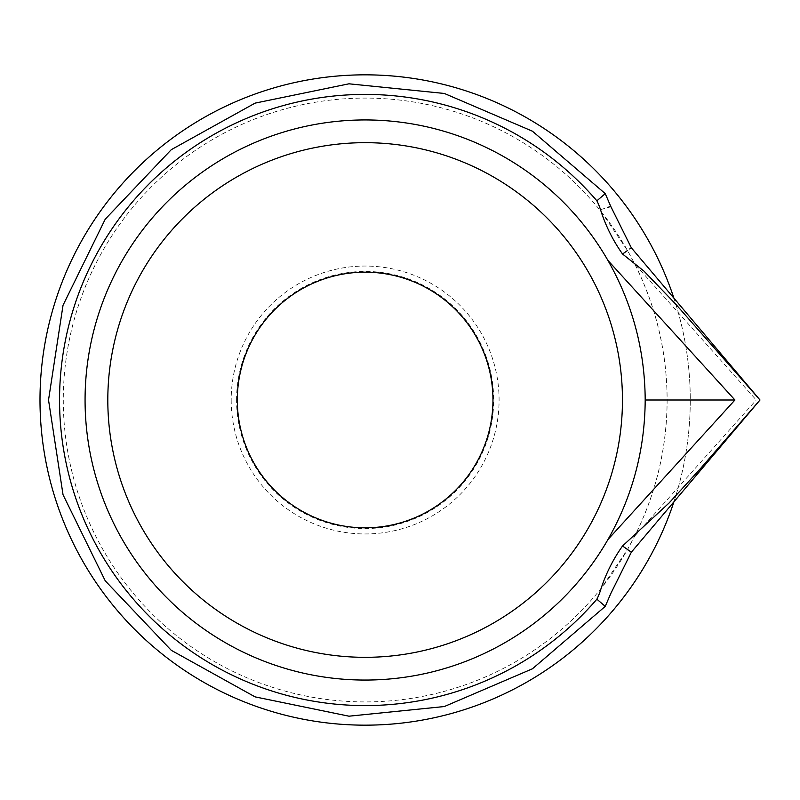 <?xml version="1.0" encoding="UTF-8"?>
<svg xmlns="http://www.w3.org/2000/svg" width="800" height="800" viewBox="0 0 800 800"><rect width="100%" height="100%" fill="white"/><g stroke="black" fill="none" stroke-linecap="round" stroke-linejoin="round"><path stroke-width="0.6" stroke-dasharray="4 3" d="M492.96 400A127.82 127.82 0 0 0 301.22 289.3A127.82 127.82 0 0 0 301.22 510.7A127.82 127.82 0 0 0 492.96 400M231.19 400A133.94 133.94 0 0 0 432.11 516A133.94 133.94 0 0 0 432.11 284A133.94 133.94 0 0 0 231.19 400M236.57 400A128.57 128.57 0 0 1 429.42 288.66A128.57 128.57 0 0 1 429.42 511.34A128.57 128.57 0 0 1 236.57 400M107.81 400A257.32 257.32 0 0 1 493.79 177.15A257.32 257.32 0 0 1 493.79 622.85A257.32 257.32 0 0 1 107.81 400M673.91 298.16A325.13 325.13 0 0 1 673.91 501.84M40 400A325.13 325.13 0 0 1 527.7 118.43A325.13 325.13 0 0 1 527.7 681.57A325.13 325.13 0 0 1 40 400M645.19 400A280.05 280.05 0 0 1 225.11 642.53A280.05 280.05 0 0 1 225.11 157.47A280.05 280.05 0 0 1 645.19 400M63.29 400A301.91 301.91 0 0 0 365.2 701.91A301.91 301.91 0 0 0 667.12 400C666.91 352.1 656.1 306.72 634.68 263.87L627.51 250.51L601.14 211.63A301.91 301.91 0 0 0 159.81 178.72A301.91 301.91 0 0 0 159.81 621.28A301.91 301.91 0 0 0 601.14 588.37L627.51 549.49L634.68 536.13C656.1 493.28 666.91 447.9 667.12 400A301.91 301.91 0 0 0 365.2 98.09A301.91 301.91 0 0 0 63.29 400M605.24 606.38L596.88 599.19A57.28 57.28 0 0 0 600.51 590.31A159.11 159.11 0 0 1 601.14 588.37M605.24 193.62L596.88 200.81A57.28 57.28 0 0 1 600.51 209.69L607.85 207.38M634.68 536.13L756.23 400L760 400M667.12 400L756.23 400L634.68 263.87M629.31 249.22L631.33 247.79M596.88 599.19A305.58 305.58 0 0 1 154.55 621.44A305.58 305.58 0 0 1 154.55 178.56A305.58 305.58 0 0 1 596.88 200.81"/><path stroke-width="1.2" d="M237.31 400A127.82 127.82 0 0 1 365.13 272.18A127.82 127.82 0 0 1 492.96 400A127.82 127.82 0 0 1 365.13 527.82A127.82 127.82 0 0 1 237.31 400M107.81 400A257.32 257.32 0 0 1 493.79 177.15A257.32 257.32 0 0 1 493.79 622.85A257.32 257.32 0 0 1 107.81 400M673.91 501.84A325.13 325.13 0 0 1 40 400A325.13 325.13 0 0 1 673.91 298.16M645.19 400C644.91 449.76 632.49 496.29 607.93 539.57A280.05 280.05 0 0 1 185.25 614.65A280.05 280.05 0 0 1 185.25 185.35A280.05 280.05 0 0 1 607.93 260.43C632.49 303.71 644.91 350.24 645.19 400L734.94 400L607.93 539.57M630.7 551.76L622.55 545.98L669.05 503.02L699.93 469.2L760 400L675.82 304.26L643.96 271.1L622.55 254.02L627.51 250.51M622.55 545.98A159.11 159.11 0 0 0 600.51 590.31C613.8 594.49 613.8 594.49 600.51 590.31C613.8 594.49 613.8 594.49 600.51 590.31A57.28 57.28 0 0 1 596.88 599.19A305.58 305.58 0 0 1 154.55 621.44A305.58 305.58 0 0 1 154.55 178.56A305.58 305.58 0 0 1 596.88 200.81A57.28 57.28 0 0 1 600.51 209.69A159.11 159.11 0 0 0 622.55 254.02M607.93 260.43L734.94 400M627.51 549.49L628.56 550.24M628.63 550.29L630.59 551.68M596.88 599.19L605.24 606.38L610.78 593.55L631.33 552.21L760 400L631.33 247.79L629.84 248.85M596.88 200.81L605.24 193.62L532.46 131.22L444.35 93.46L348.98 83.81L255.08 103.13L171.28 149.68L105.25 219.17L63.04 305.24L48.53 400L63.04 494.76L105.25 580.83L171.28 650.32L255.08 696.87L348.98 716.19L444.35 706.54L532.46 668.78L605.24 606.38M600.51 209.69C613.8 205.51 613.8 205.51 600.51 209.69A159.11 159.11 0 0 0 601.12 211.57M607.85 207.38L610.78 206.45L605.24 193.62M610.78 206.45L631.33 247.79"/></g></svg>
